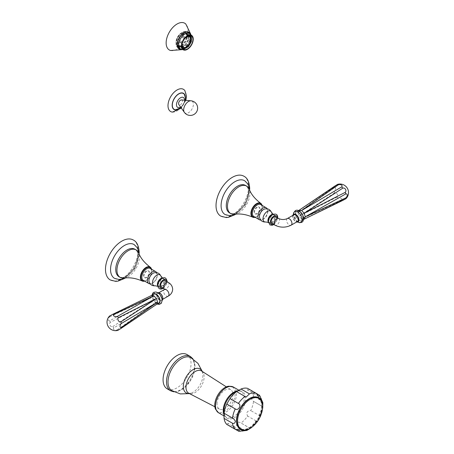 <?xml version="1.0" encoding="UTF-8"?>
<svg xmlns="http://www.w3.org/2000/svg" width="454" height="454" viewBox="0 0 454 454"><rect width="100%" height="100%" fill="white"/><g stroke="black" fill="none" stroke-linecap="round" stroke-linejoin="round"><path stroke-width="0.34" stroke-dasharray="2.27 1.7" d="M181.492 99.925A2.752 1.589 -60 0 1 182.394 101.929A2.752 1.589 -60 0 1 180.516 104.681A2.752 1.589 -60 0 1 178.831 104.533M184.364 94.409A9.159 5.289 120 0 1 185.266 97.695A9.159 5.289 -60 0 1 181.997 106.077A9.159 5.289 -60 0 1 175.488 109.777M172.446 112.11A12.82 7.4 -60 0 0 181.549 106.94A12.82 7.4 -60 0 0 186.123 95.204A12.82 7.4 120 0 0 184.863 90.607M185.067 48.362L181.821 46.49L181.696 47.017L184.994 48.674M187.956 46.694L184.71 44.821A6.986 4.035 -60 0 1 181.821 46.49M181.555 46.688L181.787 46.473L178.541 44.594A6.986 4.035 -60 0 1 178.541 41.263L178.144 41.348A7.57 4.37 120 0 0 177.911 43.295A7.57 4.37 120 0 0 178.144 44.963L181.555 46.688A7.326 4.228 120 0 0 181.935 47.528L182.139 47.284L178.904 45.394L178.536 45.831L181.935 47.528M178.144 41.348L180.352 42.625A7.57 4.37 -60 0 1 180.749 41.303L181.935 41.91A7.326 4.228 120 0 0 181.555 43.187L181.787 43.136A6.986 4.035 120 0 0 181.787 46.473M181.935 41.91L178.904 40.043A6.986 4.035 -60 0 1 180.947 36.502L180.749 36.195A7.57 4.37 120 0 0 178.536 40.026L180.749 41.303M180.749 36.195L182.962 37.472A7.57 4.37 -60 0 1 183.91 36.468L184.994 37.228A7.326 4.228 120 0 0 184.08 38.198L184.193 38.38A6.986 4.035 120 0 0 182.15 41.916M184.994 37.228L181.821 35.582A6.986 4.035 -60 0 1 184.71 33.914L184.829 33.386A7.57 4.37 120 0 0 181.696 35.191L183.91 36.468M184.829 33.386L187.042 34.663A7.57 4.37 -60 0 1 187.99 34.566L188.943 35.389A7.326 4.228 120 0 0 188.024 35.48L187.956 35.787A6.986 4.035 120 0 0 185.067 37.455M188.943 35.389L188.836 35.684L185.584 33.823A6.986 4.035 -60 0 1 186.759 34.152A6.986 4.035 -60 0 1 187.627 35.003L187.99 34.566A7.57 4.37 120 0 0 187.048 33.641A7.57 4.37 120 0 0 185.777 33.29L189.681 35.543M182.338 43.209A6.106 3.524 -60 0 1 185.402 37.898M178.144 44.963L178.541 44.594M180.352 46.24A7.57 4.37 120 0 0 180.749 47.108L182.44 48.084M184.193 48.453L180.947 46.575A6.986 4.035 -60 0 1 179.773 46.251A6.986 4.035 -60 0 1 178.904 45.394M178.536 45.831A7.57 4.37 120 0 0 179.478 46.756A7.57 4.37 120 0 0 180.749 47.108L180.947 46.575M182.962 48.385A7.57 4.37 120 0 0 183.91 48.294M181.696 47.017A7.57 4.37 120 0 0 184.829 45.207L184.71 44.821M186.293 33.307A7.57 4.37 -60 0 0 185.765 32.904A7.57 4.37 -60 0 0 179.932 34.93A7.57 4.37 -60 0 0 176.623 42.551A7.57 4.37 120 0 0 178.195 46.019A7.57 4.37 120 0 0 178.808 46.274A7.57 4.37 120 0 0 184.398 43.578A7.57 4.37 120 0 0 187.332 36.365A7.57 4.37 -60 0 0 186.293 33.307L185.896 32.909A7.718 4.455 -60 0 1 186.952 36.031A7.718 4.455 120 0 1 183.961 43.38A7.718 4.455 120 0 1 178.263 46.126A7.718 4.455 120 0 1 176.038 42.33A7.718 4.455 -60 0 1 179.795 34.175A7.718 4.455 -60 0 1 185.896 32.909M188.382 35.435L187.99 35.804A6.986 4.035 -60 0 1 187.99 39.14L188.382 39.05A7.57 4.37 120 0 0 188.62 37.109A7.57 4.37 120 0 0 188.382 35.435L191.463 37.466M188.382 39.05L191.276 40.826M187.99 40.372L187.627 40.361A6.986 4.035 -60 0 1 185.584 43.896L185.777 44.208A7.57 4.37 120 0 0 187.99 40.372L190.203 41.649A7.57 4.37 120 0 0 190.595 40.327M185.777 44.208L188.943 45.956M184.829 45.207L187.042 46.484A7.57 4.37 120 0 0 187.99 45.485M190.203 35.843A7.57 4.37 -60 0 1 190.595 36.712M176.021 42.341A7.741 4.466 120 0 0 177.627 45.882A7.741 4.466 120 0 0 183.586 43.805A7.741 4.466 120 0 0 186.969 36.019A7.741 4.466 120 0 0 185.363 32.478A7.741 4.466 120 0 0 179.404 34.549A7.741 4.466 120 0 0 176.021 42.341M177.996 47.596A9.04 5.215 120 0 1 176.129 43.459A9.04 5.215 -60 0 1 180.073 34.362A9.04 5.215 -60 0 1 187.037 31.945A9.04 5.215 -60 0 1 188.909 36.082A9.04 5.215 120 0 1 184.965 45.173A9.04 5.215 120 0 1 177.996 47.596L178.394 47.823M178.564 47.999A9.182 5.3 -60 0 1 177.928 47.721A9.182 5.3 -60 0 1 176.021 43.522A9.182 5.3 -60 0 1 180.034 34.277A9.182 5.3 -60 0 1 187.11 31.814A9.182 5.3 -60 0 1 187.672 32.234M187.854 32.416A9.182 5.3 -60 0 1 189.012 36.019A9.182 5.3 -60 0 1 185.527 44.674A9.182 5.3 -60 0 1 178.814 48.067M181.237 49.424A9.67 5.584 120 0 0 185.209 47.659A9.67 5.584 120 0 0 190.691 38.159A9.67 5.584 120 0 0 190.811 36.66A9.67 5.584 -60 0 0 190.237 33.834M170.556 50.496A15.436 8.915 120 0 0 181.969 45.042A15.436 8.915 120 0 0 187.973 30.316A15.436 8.915 -60 0 0 185.828 24.051M191.236 41.013L187.99 39.14M191.236 37.682L187.99 35.804M190.873 36.882L187.627 35.003M185.777 33.29L185.584 33.823M187.042 34.663L188.024 35.48M187.956 35.787L184.71 33.914M181.696 35.191L181.821 35.582M182.962 37.472L184.08 38.198M184.193 38.38L180.947 36.502M178.536 40.026L178.904 40.043M180.352 42.625L181.555 43.187M181.787 43.136L178.541 41.263M190.203 41.649L191.083 42.245M190.873 42.233L187.627 40.361M188.83 45.775L185.584 43.896M187.042 46.484L187.808 46.83M189.494 36.751A6.106 3.524 -60 0 0 189.426 36.706A6.106 3.524 -60 0 0 184.721 38.346A6.106 3.524 -60 0 0 182.054 44.486A6.106 3.524 120 0 0 183.32 47.284A6.106 3.524 120 0 0 183.388 47.324M109.618 315.995L151.352 295.548L150.291 297.898L151.352 301.473L153.917 304.18L156.482 304.435L117.904 330.353M109.777 316.79L150.291 297.898L109.777 320.779A2.486 1.515 122.9 0 1 108.273 319.565A2.486 1.515 122.9 0 1 109.777 316.79L110.254 315.74M117.302 329.814L153.917 304.18L113.846 327.822A2.486 1.515 -2.9 0 0 114.147 329.735A2.486 1.515 -2.9 0 0 117.302 329.814L118.449 329.927M112.7 326.608L151.352 301.473L110.254 322.38A2.486 2.105 60 0 0 109.993 325.353A2.486 2.105 60 0 0 112.7 326.608L113.846 327.822M109.777 320.779L110.254 322.38M153.634 294.232A5.13 2.962 -120 0 0 152.567 296.581A5.13 2.962 -120 0 0 154.808 301.745A5.13 2.962 -120 0 0 158.758 303.119M162.538 298.125A3.808 2.202 60 0 1 161.749 299.867A3.808 2.202 60 0 1 158.815 298.851A3.808 2.202 60 0 1 157.146 295.015A3.808 2.202 60 0 1 157.941 293.273A3.808 2.202 60 0 1 160.875 294.288A3.808 2.202 60 0 1 162.538 298.125M165.216 280.657A3.808 2.202 -60 0 1 166.005 282.405A3.808 2.202 -60 0 1 164.342 286.236A3.808 2.202 -60 0 1 161.408 287.257M149.031 281.418A5.874 3.388 -60 0 0 152.567 283.114A5.874 3.388 -60 0 0 157.237 275.657A5.874 3.388 120 0 0 157.209 275.073A5.874 3.388 120 0 0 153.974 272.86M157.209 275.073L157.09 274.08A6.889 3.978 120 0 1 157.129 274.766A6.889 3.978 -60 0 1 151.647 283.512A6.889 3.978 -60 0 1 150.183 283.863M150.178 268.422A6.889 3.978 120 0 1 151.602 271.571A6.889 3.978 -60 0 1 148.594 278.506A6.889 3.978 -60 0 1 143.288 280.351M157.09 274.08A6.889 3.978 120 0 0 156.664 272.638M146.733 271.197A3.91 2.259 120 0 0 144.179 274.636A3.91 2.259 120 0 0 144.775 277.769A3.91 2.259 120 0 0 146.733 277.576A3.91 2.259 120 0 0 149.287 274.131A3.91 2.259 120 0 0 148.685 270.998A3.91 2.259 120 0 0 146.733 271.197M146.319 270.953A3.91 2.259 120 0 0 143.765 274.398A3.91 2.259 120 0 0 144.361 277.53A3.91 2.259 120 0 0 146.319 277.337A3.91 2.259 120 0 0 148.867 273.893A3.91 2.259 120 0 0 148.271 270.76A3.91 2.259 120 0 0 146.319 270.953M151.381 269.114A7.61 4.392 -60 0 1 151.698 271.038A7.61 4.392 120 0 1 146.319 280.362L146.04 280.521A8.002 4.619 120 0 0 151.698 270.72L151.698 271.038M144.491 281.043A7.61 4.392 120 0 0 146.319 280.362M151.523 269.199A8.002 4.619 -60 0 1 151.698 270.72M144.633 281.128A8.002 4.619 120 0 0 146.04 280.521M124.237 278.086A15.879 9.165 120 0 0 139.401 257.191A15.879 9.165 -60 0 0 138.686 253.054M134.912 249.229A15.879 9.165 -60 0 1 138.198 256.499A15.879 9.165 -60 0 1 131.268 272.474A15.879 9.165 -60 0 1 119.033 276.724M114.567 278.381A19.539 11.282 120 0 0 129.64 273.189A19.539 11.282 120 0 0 138.192 253.502A19.539 11.282 -60 0 0 134.106 244.536M133.317 240.018A23.058 13.314 -60 0 1 138.095 250.574A23.058 13.314 120 0 1 128.028 273.779A23.058 13.314 120 0 1 110.26 279.953M334.172 191.23L297.994 212.62L334.172 187.241A2.486 1.351 117.3 0 1 335.517 188.365A2.486 1.351 117.3 0 1 334.172 191.23L334.649 192.825A2.486 1.947 60 0 1 337.243 194.153A2.486 1.947 60 0 1 337.089 197.059L338.236 198.267A2.486 1.351 2.7 0 1 341.391 198.534A2.486 1.351 2.7 0 1 341.692 200.265L342.838 200.379M334.172 187.241L334.649 186.185M334.649 192.825L299.055 216.195L297.994 212.62L299.055 210.27M337.089 197.059L299.055 216.195L301.621 218.902L338.236 198.267M341.692 200.265L301.621 218.902L304.186 219.157M302.971 218.124A5.13 2.962 60 0 1 301.904 220.474A5.13 2.962 60 0 1 297.955 219.1A5.13 2.962 60 0 1 295.713 213.936A5.13 2.962 60 0 1 296.78 211.587A5.13 2.962 60 0 1 300.73 212.966A5.13 2.962 60 0 1 302.971 218.124M293.789 214.838A3.808 2.202 -120 0 0 293 216.581A3.808 2.202 -120 0 0 294.663 220.417A3.808 2.202 -120 0 0 297.597 221.439M275.754 216.842A3.808 2.202 -60 0 1 276.543 218.584A3.808 2.202 -60 0 1 274.88 222.42A3.808 2.202 -60 0 1 271.946 223.442M259.569 217.602A5.874 3.388 120 0 0 263.104 219.293A5.874 3.388 120 0 0 267.775 211.842A5.874 3.388 -60 0 0 267.747 211.258L267.627 210.259A6.889 3.978 -60 0 1 267.667 210.945A6.889 3.978 120 0 1 262.185 219.691A6.889 3.978 120 0 1 260.721 220.042M264.512 209.039A5.874 3.388 -60 0 1 267.747 211.258M267.202 208.823A6.889 3.978 -60 0 1 267.627 210.259M260.715 204.601A6.889 3.978 -60 0 1 262.14 207.756A6.889 3.978 120 0 1 259.132 214.685A6.889 3.978 120 0 1 253.826 216.53M257.27 207.376A3.91 2.259 120 0 0 254.717 210.821A3.91 2.259 120 0 0 255.313 213.953A3.91 2.259 120 0 0 257.27 213.76A3.91 2.259 120 0 0 259.824 210.316A3.91 2.259 120 0 0 259.223 207.183A3.91 2.259 120 0 0 257.27 207.376M256.856 207.137A3.91 2.259 120 0 0 254.302 210.582A3.91 2.259 120 0 0 254.898 213.709A3.91 2.259 120 0 0 256.856 213.516A3.91 2.259 120 0 0 259.41 210.077A3.91 2.259 120 0 0 258.808 206.945A3.91 2.259 120 0 0 256.856 207.137M261.918 205.299A7.61 4.392 -60 0 1 262.236 207.223A7.61 4.392 120 0 1 256.856 216.541L256.578 216.7A8.002 4.619 120 0 0 262.236 206.899L262.236 207.223M255.029 217.228A7.61 4.392 120 0 0 256.856 216.541M262.06 205.378A8.002 4.619 -60 0 1 262.236 206.899M255.171 217.307A8.002 4.619 120 0 0 256.578 216.7M234.775 214.265A15.879 9.165 120 0 0 249.938 193.37A15.879 9.165 -60 0 0 249.223 189.239M245.449 185.408A15.879 9.165 -60 0 1 248.735 192.678A15.879 9.165 -60 0 1 241.806 208.653A15.879 9.165 -60 0 1 229.571 212.909M225.105 214.56A19.539 11.282 120 0 0 240.177 209.373A19.539 11.282 120 0 0 248.73 189.681A19.539 11.282 -60 0 0 244.644 180.715M243.855 176.197A23.058 13.314 -60 0 1 248.633 186.753A23.058 13.314 120 0 1 238.566 209.958A23.058 13.314 120 0 1 220.797 216.138M261.714 406.205A17.564 10.141 -60 0 1 249.297 427.719A17.564 10.141 -60 0 1 236.874 420.546A17.564 10.141 -60 0 1 249.297 399.032A17.564 10.141 -60 0 1 261.714 406.205M238.39 431.118A21.054 12.156 120 0 0 244.995 430.46L246.828 430.46M250.302 428.485L241.023 423.026A21.054 12.156 120 0 0 247.629 416.051C245.977 412.669 247.027 410.853 250.778 410.598A21.054 12.156 120 0 0 253.514 401.387L262.883 406.693M249.45 427.889A21.054 12.156 120 0 0 256.056 420.915L257.906 420.381L259.665 417.328L259.206 415.461L250.778 410.598M259.206 415.461A21.054 12.156 120 0 0 261.947 406.251L262.673 406.693M262.855 402.698L261.947 401.109L253.514 396.24A21.054 12.156 -60 0 0 250.778 390.19L247.231 389.844L247.629 388.374M261.947 406.251L253.514 401.387L251.238 398.703L253.514 396.24M239.434 430.017L227.885 423.349L229.962 426.249A21.054 12.156 120 0 0 236.568 425.597C236.364 422.112 237.845 421.255 241.023 423.026L250.194 428.304M227.885 423.349L226.813 424.433M244.995 430.46L236.568 425.597M256.056 420.915L247.629 416.051M256.067 393.249L250.778 390.19M228.64 386.201A14.46 8.348 -60 0 1 235.2 393.431A14.46 8.348 120 0 1 226.841 409.871A14.46 8.348 120 0 1 215.429 409.077M217.023 403.929A11.248 6.492 -60 0 1 222.034 392.506A11.248 6.492 -60 0 1 230.751 389.685A11.248 6.492 -60 0 1 232.93 394.742A11.248 6.492 -60 0 1 228.118 405.961A11.248 6.492 -60 0 1 219.503 409.156A11.248 6.492 -60 0 1 217.023 403.929M190.742 357.576A19.051 10.998 -60 0 1 194.953 366.446A19.051 10.998 120 0 1 186.463 385.798A19.051 10.998 120 0 1 171.697 390.565M186.952 354.534A19.783 11.424 -60 0 1 191.049 363.592A19.783 11.424 120 0 1 182.412 383.505A19.783 11.424 120 0 1 167.168 388.806M184.33 112.32A6.884 3.978 -60 0 0 188.541 112.688A6.884 3.978 120 0 0 193.245 105.81A6.884 3.978 120 0 0 190.981 100.794M184.551 100.203A5.715 3.297 -60 0 1 180.601 107.042M177.684 109.618A9.369 5.408 -60 0 0 185.414 97.61A9.369 5.408 120 0 0 185.323 96.39M180.556 49.072A9.04 5.215 120 0 0 187.519 46.654A9.04 5.215 120 0 0 191.463 37.557A9.04 5.215 -60 0 0 189.59 33.42M177.928 47.721L179.097 48.402A9.182 5.3 -60 0 1 177.196 44.197A9.182 5.3 -60 0 1 181.208 34.952A9.182 5.3 -60 0 1 188.285 32.495L187.11 31.814M189.029 33.091A9.182 5.3 -60 0 1 190.186 36.7A9.182 5.3 -60 0 1 186.702 45.355A9.182 5.3 -60 0 1 179.988 48.748M190.09 33.727A9.574 5.527 -60 0 1 190.737 36.7A9.574 5.527 -60 0 1 181.072 49.344M152.623 294.816A5.51 3.184 60 0 0 152.3 296.428A5.51 3.184 -120 0 0 157.754 303.698M153.52 295.242A6.095 3.518 -120 0 0 157.833 302.704A6.095 3.518 -120 0 0 162.14 300.219A6.095 3.518 60 0 0 157.833 292.756A6.095 3.518 60 0 0 153.52 295.242M156.602 294.85A4.404 2.542 60 0 1 157.6 292.785A4.404 2.542 60 0 1 157.827 292.694L157.43 292.836C158.741 292.444 160.268 294.731 162.004 299.685L161.999 300.4A4.404 2.542 60 0 1 158.582 299.339A4.404 2.542 60 0 1 156.602 294.85M162.816 298.147A4.205 2.429 60 0 1 162.816 298.289A4.205 2.429 60 0 1 159.842 300.003A4.205 2.429 60 0 1 156.868 294.85A4.205 2.429 60 0 1 159.961 293.205M168.19 296.15A3.808 2.202 60 0 1 165.25 295.134A3.808 2.202 60 0 1 163.588 291.298A3.808 2.202 60 0 1 164.376 289.55M168.19 282.371A3.808 2.202 -60 0 1 168.979 284.119A3.808 2.202 -60 0 1 167.316 287.95A3.808 2.202 -60 0 1 164.376 288.971L165.046 289.26M162.975 288.165A4.932 2.849 -60 0 0 166.8 281.945A4.932 2.849 120 0 0 166.783 281.565M165.194 280.958A5.005 2.889 120 0 0 161.652 278.915A5.005 2.889 120 0 0 158.117 285.044A5.005 2.889 -60 0 0 161.652 287.093A5.005 2.889 -60 0 0 165.194 280.958M162.538 278.12L163.009 278.427A4.642 2.679 120 0 1 163.968 280.549A4.642 2.679 -60 0 1 161.942 285.22A4.642 2.679 -60 0 1 158.367 286.463L159.059 286.86L158.213 284.896C158.384 280.197 163.633 277.417 163.701 278.824A4.642 2.679 120 0 1 164.66 280.947A4.642 2.679 -60 0 1 162.634 285.617A4.642 2.679 -60 0 1 159.059 286.86A4.642 2.679 -60 0 1 158.1 284.737A4.642 2.679 120 0 1 160.126 280.067A4.642 2.679 120 0 1 163.701 278.824L163.009 278.427A4.642 2.679 120 0 0 162.322 278.211M157.867 286.207L158.367 286.463A4.642 2.679 -60 0 1 157.844 285.975M160.932 276.151A6.163 3.558 120 0 1 161.187 277.7A6.163 3.558 -60 0 1 155.359 285.799M119.311 276.889A15.884 9.171 120 0 0 131.456 272.286A15.884 9.171 120 0 0 138.203 256.493A15.884 9.171 -60 0 0 135.19 249.388M295.446 213.783A5.51 3.184 60 0 1 299.339 211.53A5.51 3.184 60 0 1 303.238 218.283A5.51 3.184 -120 0 1 299.339 220.531A5.51 3.184 -120 0 1 295.446 213.783M297.773 221.989A6.095 3.518 -120 0 1 293.397 214.487A6.095 3.518 60 0 1 293.397 214.413M292.819 215.4A4.404 2.542 -120 0 0 292.711 216.263A4.404 2.542 -120 0 0 296.627 222M292.898 215.349A4.205 2.429 -120 0 0 292.722 216.422A4.205 2.429 -120 0 0 296.706 221.949M287.348 218.556A3.808 2.202 -120 0 0 286.559 220.298A3.808 2.202 -120 0 0 288.222 224.134A3.808 2.202 -120 0 0 291.162 225.156M278.728 218.556A3.808 2.202 -60 0 1 279.516 220.298A3.808 2.202 -60 0 1 277.854 224.134A3.808 2.202 -60 0 1 274.914 225.156M273.512 224.344A4.932 2.849 120 0 0 277.337 218.124A4.932 2.849 -60 0 0 277.32 217.744M268.654 221.229A5.005 2.889 120 0 0 272.19 223.272A5.005 2.889 120 0 0 275.731 217.137A5.005 2.889 -60 0 0 272.19 215.094A5.005 2.889 -60 0 0 268.654 221.229M273.075 214.299L274.239 215.003C274.171 213.601 268.921 216.376 268.751 221.075L269.597 223.045A4.642 2.679 120 0 1 268.637 220.916A4.642 2.679 -60 0 1 270.663 216.246A4.642 2.679 -60 0 1 274.239 215.003A4.642 2.679 -60 0 1 275.198 217.131A4.642 2.679 120 0 1 273.172 221.802A4.642 2.679 120 0 1 269.597 223.045L268.904 222.642A4.642 2.679 120 0 0 272.479 221.399A4.642 2.679 120 0 0 274.505 216.728A4.642 2.679 -60 0 0 273.546 214.606A4.642 2.679 -60 0 0 272.86 214.396M268.382 222.154A4.642 2.679 120 0 0 268.904 222.642L268.405 222.386M271.469 212.336A6.163 3.558 -60 0 1 271.725 213.885A6.163 3.558 120 0 1 265.896 221.983M229.849 213.068A15.884 9.171 120 0 0 241.993 208.465A15.884 9.171 120 0 0 248.741 192.672A15.884 9.171 -60 0 0 245.727 185.572M261.776 406.171A17.649 10.187 -60 0 1 249.297 427.787A17.649 10.187 -60 0 1 236.818 420.58A17.649 10.187 -60 0 1 249.297 398.964A17.649 10.187 -60 0 1 261.776 406.171M238.685 427.799A18.126 10.465 120 0 0 253.054 425.353A18.126 10.465 120 0 0 262.111 405.978A18.126 10.465 -60 0 0 256.476 396.972M259.206 395.059A21.054 12.156 -60 0 1 261.947 401.109M237.323 390.928A14.851 8.575 -60 0 1 241.165 391.535C240.921 390.605 238.849 390.837 234.956 392.233A15.408 8.893 -60 0 1 245.603 398.663A15.408 8.893 -60 0 1 234.832 417.459A15.408 8.893 -60 0 1 223.816 411.528C224.554 415.603 225.388 417.51 226.313 417.254A14.851 8.575 -60 0 1 223.867 414.23M238.77 390.151L241.165 391.535A14.851 8.575 -60 0 1 244.241 398.334A14.851 8.575 -60 0 1 237.76 413.276A14.851 8.575 -60 0 1 226.313 417.254L223.918 415.87M218.584 412.794A14.851 8.575 120 0 0 230.03 408.816A14.851 8.575 120 0 0 236.511 393.868A14.851 8.575 -60 0 0 233.435 387.069M202.126 371.355A13.836 7.99 -60 0 1 202.66 373.018L201.655 371.054A12.837 7.412 -60 0 1 204.147 376.826A12.837 7.412 -60 0 1 198.653 389.628A12.837 7.412 -60 0 1 188.824 393.277L191.026 393.17A13.836 7.99 -60 0 1 189.318 393.533M202.268 371.446L202.66 373.018A13.836 7.99 -60 0 1 202.881 375.282A13.836 7.99 -60 0 1 191.026 393.17L189.471 393.612M170.608 390.792A19.783 11.424 120 0 0 185.856 385.491A19.783 11.424 120 0 0 194.488 365.578A19.783 11.424 -60 0 0 190.391 356.521M181.14 107.802L185.476 100.289M185.845 100.323L181.35 108.103M179.773 46.251L182.264 47.693M178.195 46.019L179.478 46.756M185.765 32.904L187.048 33.641M178.808 46.274L178.263 46.126M177.627 45.882L183.552 49.304M185.363 32.478L191.293 35.9M187.037 31.945L187.428 32.172M190.776 34.249L190.691 38.159M185.209 47.659L181.861 49.685M186.759 34.152L189.25 35.594M151.982 295.185L151.937 295.923L157.112 304.066M161.749 299.867L162.759 299.288M157.941 293.273L158.945 292.688M163.327 288.364L167.134 281.764M152.567 283.114L151.647 283.512M144.361 277.53L144.775 277.769M148.271 270.76L148.685 270.998M125.679 277.916L135.32 268.206L139.264 254.388M139.151 252.901L134.656 267.417L124.334 278.563M301.904 220.474L303.556 219.52M297.711 222.012L293.346 214.453M298.108 221.87C296.797 222.261 295.27 219.98 293.534 215.026L293.67 214.18M292.779 215.417L292.864 217.716L293.562 219.373L294.629 220.786L296.593 222.017M277.672 217.948L273.864 224.548M263.104 219.293L262.185 219.691M254.898 213.709L255.313 213.953M258.808 206.945L259.223 207.183M236.216 214.101L245.858 204.385L249.802 190.572M249.689 189.08L245.194 203.596L234.871 214.742M296.78 211.587L298.426 210.639M251.289 427.753L257.906 420.381M259.665 417.328L262.741 407.913M233.611 418.73L224.043 413.202M258.78 396.512L247.231 389.844M246.091 397.119L236.523 391.592M230.751 389.685L226.325 386.853M219.503 409.156L214.844 406.744M173.916 391.825L177.383 391.53L180.947 390.117L185.544 386.717L190.958 379.811L193.654 373.869L194.982 366.264L192.939 358.87"/><path stroke-width="0.68" d="M184.33 112.32L178.831 104.533A2.752 1.589 -60 0 1 178.825 102.286A2.752 1.589 -60 0 1 180.516 100.186A2.752 1.589 -60 0 1 181.492 99.925L190.981 100.794A6.884 3.978 120 0 0 188.541 101.446A6.884 3.978 -60 0 0 184.324 106.696A6.884 3.978 -60 0 0 184.33 112.32A7.326 7.326 0 0 0 197.473 106.52A7.326 7.326 0 0 0 190.981 100.794M181.14 107.802L175.488 109.777A9.159 5.289 -60 0 1 172.31 105.175A9.159 5.289 120 0 1 177.077 95.209A9.159 5.289 120 0 1 184.364 94.409L185.624 98.609L185.476 100.289M185.845 100.323L186.486 96.117L184.863 90.607A12.82 7.4 120 0 0 174.665 91.725A12.82 7.4 120 0 0 167.997 105.674A12.82 7.4 -60 0 0 172.446 112.11L181.35 108.103M182.44 48.084L184.08 48.765A7.326 4.228 120 0 0 184.994 48.674L185.067 48.362A6.986 4.035 120 0 0 187.956 46.694L188.024 46.921A7.326 4.228 120 0 0 188.943 45.956L188.83 45.775A6.986 4.035 120 0 0 190.873 42.233L191.083 42.245A7.326 4.228 120 0 0 191.463 40.962L191.236 41.013A6.986 4.035 120 0 0 191.236 37.682L191.463 37.466A7.326 4.228 120 0 0 191.083 36.626L190.873 36.882A6.986 4.035 120 0 0 190.005 36.025A6.986 4.035 120 0 0 188.83 35.701L188.83 35.701M184.08 48.765L184.193 48.453A6.986 4.035 120 0 1 183.019 48.124A6.986 4.035 120 0 1 182.15 47.273L182.139 47.284M182.338 43.209A6.106 3.524 -60 0 0 182.19 44.566A6.106 3.524 120 0 0 183.456 47.364A6.106 3.524 120 0 0 188.16 45.729A6.106 3.524 120 0 0 190.828 39.583A6.106 3.524 -60 0 0 189.562 36.785A6.106 3.524 -60 0 0 185.402 37.898M189.681 35.543L191.083 36.626M181.952 45.763A7.741 4.466 120 0 0 183.552 49.304A7.741 4.466 120 0 0 189.517 47.233A7.741 4.466 120 0 0 192.893 39.441A7.741 4.466 -60 0 0 191.293 35.9A7.741 4.466 -60 0 0 185.328 37.971A7.741 4.466 -60 0 0 181.952 45.763M190.237 33.834A9.67 5.584 -60 0 0 182.576 33.681A9.67 5.584 -60 0 0 177.128 44.554A9.67 5.584 120 0 0 181.237 49.424M190.776 34.249L185.828 24.051A15.436 8.915 -60 0 0 173.638 26.627A15.436 8.915 -60 0 0 166.141 42.92A15.436 8.915 120 0 0 170.556 50.496L181.861 49.685M183.388 47.324A6.106 3.524 120 0 0 188.069 45.599A6.106 3.524 120 0 0 190.691 39.504A6.106 3.524 -60 0 0 189.494 36.751M120.889 321.88A2.486 1.947 -120 0 1 118.295 320.558A2.486 1.947 -120 0 1 118.449 317.647L117.302 316.438A2.486 1.351 -177.3 0 1 114.147 316.171A2.486 1.351 -177.3 0 1 113.846 314.44L112.7 314.327L109.618 315.995A8.547 8.547 0 0 0 117.904 330.353L120.889 328.52L121.366 327.47A2.486 1.351 -62.7 0 1 120.021 326.347A2.486 1.351 -62.7 0 1 121.366 323.481L120.889 321.88L156.482 298.511L153.917 295.804L151.352 295.548L140.632 300.758L151.352 295.548M121.366 323.481L157.544 302.086L156.482 298.511L118.449 317.647M121.366 327.47L157.544 302.086L156.579 304.373L146.614 311.109L156.482 304.435M120.889 328.52L146.614 311.109M112.7 314.327L140.632 300.758M113.846 314.44L153.917 295.804L117.302 316.438M156.534 304.407L158.758 303.119A5.13 2.962 -120 0 0 159.825 300.769A5.13 2.962 -120 0 0 157.583 295.611A5.13 2.962 -120 0 0 153.634 294.232L151.403 295.52M161.408 287.257A3.808 2.202 -60 0 1 160.62 285.515A3.808 2.202 -60 0 1 162.282 281.679A3.808 2.202 -60 0 1 165.216 280.657L168.19 282.371A3.808 2.202 -60 0 0 165.25 283.392A3.808 2.202 -60 0 0 163.588 287.229A3.808 2.202 -60 0 0 164.376 288.971L161.408 287.257M160.932 276.151C159.502 273.183 157.18 272.082 153.974 272.86A5.874 3.388 120 0 0 148.935 280.453A5.874 3.388 -60 0 0 149.031 281.418C149.962 284.584 152.073 286.043 155.359 285.799A6.163 3.558 -60 0 1 152.476 282.728A6.163 3.558 120 0 1 156.085 275.692A6.163 3.558 120 0 1 160.932 276.151L163.009 278.427M150.183 283.863A6.889 3.978 -60 0 1 148.816 283.54A6.889 3.978 -60 0 1 147.385 280.39A6.889 3.978 120 0 1 150.393 273.456A6.889 3.978 120 0 1 155.699 271.611L150.178 268.422A6.889 3.978 120 0 0 144.866 270.266A6.889 3.978 120 0 0 141.858 277.195A6.889 3.978 -60 0 0 143.288 280.351L148.816 283.54M156.664 272.638A6.889 3.978 120 0 0 155.699 271.611M144.491 281.043A7.61 4.392 120 0 1 140.933 277.252A7.61 4.392 -60 0 1 145.388 268.558A7.61 4.392 -60 0 1 151.381 269.114M144.633 281.128A8.002 4.619 120 0 1 142.255 281.026A8.002 4.619 120 0 1 140.382 277.252A8.002 4.619 -60 0 1 144.014 269.057A8.002 4.619 -60 0 1 150.246 267.19A8.002 4.619 -60 0 1 151.523 269.199M150.246 267.19C144.457 262.809 140.604 258.099 138.686 253.054A15.879 9.165 -60 0 0 136.115 249.921A15.879 9.165 -60 0 0 123.88 254.178A15.879 9.165 -60 0 0 116.95 270.153A15.879 9.165 120 0 0 120.236 277.422A15.879 9.165 120 0 0 124.237 278.086C129.753 277.252 135.757 278.234 142.255 281.026M120.236 277.422L119.033 276.724A15.879 9.165 -60 0 1 115.747 269.46A15.879 9.165 -60 0 1 122.676 253.48A15.879 9.165 -60 0 1 134.912 249.229L136.115 249.921M139.264 254.388L137.658 248.156L134.106 244.536A19.539 11.282 -60 0 0 119.062 249.814A19.539 11.282 -60 0 0 110.555 269.455A19.539 11.282 120 0 0 114.567 278.381L119.572 279.641L121.485 279.437L125.679 277.916M124.334 278.563L117.858 281.162L115.617 281.355L110.26 279.953A23.058 13.314 120 0 1 105.487 269.398A23.058 13.314 -60 0 1 115.549 246.193A23.058 13.314 -60 0 1 133.317 240.018C136.756 241.624 138.703 245.637 139.168 252.066L139.151 252.901M345.284 198.966L304.084 219.214L314.906 213.947L304.186 219.157L305.247 216.808L345.755 197.916L345.284 198.966L345.92 198.71L342.838 200.379L314.906 213.947M337.089 184.778L299.055 210.27L334.649 186.185L337.634 184.352L337.089 184.778L338.236 184.892A2.486 1.515 177.1 0 1 341.391 184.971A2.486 1.515 177.1 0 1 341.692 186.883L342.838 188.098A2.486 2.105 -120 0 1 345.545 189.358A2.486 2.105 -120 0 1 345.284 192.326L345.755 193.926A2.486 1.515 -57.1 0 1 347.265 195.146A2.486 1.515 -57.1 0 1 345.755 197.916M345.755 193.926L305.247 216.808L304.186 213.232L345.284 192.326M342.838 188.098L304.186 213.232L301.621 210.525L341.692 186.883M338.236 184.892L301.621 210.525L298.953 210.338L308.924 203.596M298.386 219.691A3.808 2.202 -120 0 0 296.723 215.86A3.808 2.202 -120 0 0 293.789 214.838L287.348 218.556A3.808 2.202 -120 0 1 290.288 219.577A3.808 2.202 -120 0 1 291.95 223.408A3.808 2.202 -120 0 1 291.162 225.156L297.597 221.439A3.808 2.202 -120 0 0 298.386 219.691M278.728 218.556A3.808 2.202 -60 0 0 275.788 219.577A3.808 2.202 -60 0 0 274.125 223.408A3.808 2.202 -60 0 0 274.914 225.156L271.946 223.442A3.808 2.202 -60 0 1 271.157 221.694A3.808 2.202 -60 0 1 272.82 217.858A3.808 2.202 -60 0 1 275.754 216.842L278.728 218.556C281.599 219.821 284.476 219.821 287.348 218.556M271.469 212.336C270.039 209.362 267.718 208.267 264.512 209.039A5.874 3.388 -60 0 0 259.472 216.632A5.874 3.388 120 0 0 259.569 217.602C260.5 220.763 262.611 222.227 265.896 221.983A6.163 3.558 120 0 1 263.014 218.913A6.163 3.558 -60 0 1 266.623 211.87A6.163 3.558 -60 0 1 271.469 212.336L273.546 214.606M260.721 220.042A6.889 3.978 120 0 1 259.353 219.725A6.889 3.978 120 0 1 257.923 216.569A6.889 3.978 -60 0 1 260.931 209.64A6.889 3.978 -60 0 1 266.237 207.79A6.889 3.978 -60 0 1 267.202 208.823M259.353 219.725L253.826 216.53A6.889 3.978 120 0 1 252.396 213.38A6.889 3.978 -60 0 1 255.403 206.445A6.889 3.978 -60 0 1 260.715 204.601L266.237 207.79M255.029 217.228A7.61 4.392 120 0 1 251.471 213.437A7.61 4.392 -60 0 1 255.925 204.743A7.61 4.392 -60 0 1 261.918 205.299M255.171 217.307A8.002 4.619 120 0 1 252.793 217.211A8.002 4.619 120 0 1 250.92 213.437A8.002 4.619 -60 0 1 254.552 205.236A8.002 4.619 -60 0 1 260.783 203.369A8.002 4.619 -60 0 1 262.06 205.378M260.783 203.369C254.995 198.994 251.141 194.284 249.223 189.239A15.879 9.165 -60 0 0 246.653 186.106A15.879 9.165 -60 0 0 234.417 190.357A15.879 9.165 -60 0 0 227.488 206.337A15.879 9.165 120 0 0 230.774 213.601A15.879 9.165 120 0 0 234.775 214.265C240.291 213.431 246.295 214.413 252.793 217.211M230.774 213.601L229.571 212.909A15.879 9.165 -60 0 1 226.285 205.639A15.879 9.165 -60 0 1 233.214 189.664A15.879 9.165 -60 0 1 245.449 185.408L246.653 186.106M249.802 190.572L248.196 184.335L244.644 180.715A19.539 11.282 -60 0 0 229.599 185.998A19.539 11.282 -60 0 0 221.092 205.639A19.539 11.282 120 0 0 225.105 214.56L230.11 215.82L232.022 215.622L236.216 214.101M234.871 214.742L228.396 217.341L226.154 217.534L220.797 216.138A23.058 13.314 120 0 1 216.025 205.583A23.058 13.314 -60 0 1 226.086 182.377A23.058 13.314 -60 0 1 243.855 176.197C247.294 177.803 249.24 181.821 249.706 188.245L249.689 189.08M224.043 413.202L233.611 418.73L235.427 421.164C235.076 423.1 234.099 423.798 232.505 423.247A21.054 12.156 120 0 0 235.24 429.297L239.434 430.017L238.815 431.3L229.962 426.249M238.815 431.3L246.828 430.46L251.289 427.753M262.741 407.913L262.855 402.698L259.58 395.338L258.78 396.512L256.056 393.243L247.629 388.374A21.054 12.156 -60 0 0 241.023 389.027L236.568 391.603A21.054 12.156 -60 0 0 229.962 398.578L226.813 404.032L235.24 408.895C238.242 411.375 242.033 404.803 238.39 403.441L229.962 398.578M232.505 423.247L224.072 418.384A21.054 12.156 120 0 0 226.813 424.433L235.24 429.297M226.813 404.032A21.054 12.156 -60 0 0 224.072 413.242L223.884 414.877L223.816 411.528A15.408 8.893 -60 0 1 223.811 411.245A15.408 8.893 -60 0 1 234.956 392.233L237.89 390.616M223.879 414.496L224.072 418.384M238.39 403.441A21.054 12.156 -60 0 1 244.995 396.467L246.091 397.119L249.45 393.896A21.054 12.156 -60 0 1 256.056 393.243L259.58 395.338M249.45 393.896L241.023 389.027M244.995 396.467L236.568 391.603M218.584 412.794L215.429 409.077A14.46 8.348 120 0 1 214.753 405.24A14.46 8.348 -60 0 1 228.64 386.201L233.435 387.069A14.851 8.575 -60 0 0 221.995 391.047A14.851 8.575 -60 0 0 215.508 405.995A14.851 8.575 120 0 0 218.584 412.794L223.918 415.87M189.471 393.612L180.289 393.913L171.697 390.565A19.051 10.998 120 0 1 168.008 382.001A19.051 10.998 -60 0 1 176.158 363.007A19.051 10.998 -60 0 1 190.742 357.576L197.938 363.348L202.268 371.446M170.608 390.792L167.168 388.806A19.783 11.424 120 0 1 163.071 379.748A19.783 11.424 -60 0 1 171.708 359.835A19.783 11.424 -60 0 1 186.952 354.534L190.391 356.521A19.783 11.424 -60 0 0 175.148 361.821A19.783 11.424 -60 0 0 166.51 381.735A19.783 11.424 120 0 0 170.608 390.792L173.916 391.825M180.601 107.042A5.715 3.297 -60 0 1 176.475 104.766A5.715 3.297 120 0 1 180.516 97.769A5.715 3.297 120 0 1 184.551 100.101A5.715 3.297 -60 0 1 184.551 100.203M185.323 96.39A9.369 5.408 120 0 0 178.235 94.131A9.369 5.408 120 0 0 172.162 105.26A9.369 5.408 -60 0 0 177.684 109.618M193.2 39.265A8.172 4.716 -60 0 1 187.423 49.276A8.172 4.716 -60 0 1 181.645 45.939A8.172 4.716 -60 0 1 187.423 35.928A8.172 4.716 -60 0 1 193.2 39.265M193.245 39.226A8.348 4.818 -60 0 1 184.71 50.178A8.348 4.818 -60 0 1 181.435 45.962A8.348 4.818 -60 0 1 185.992 36.7A8.348 4.818 -60 0 1 192.627 36.468A8.348 4.818 -60 0 1 193.245 39.146M178.683 44.935A9.04 5.215 120 0 0 180.556 49.072L184.71 50.178C189.522 48.998 192.371 45.338 193.256 39.186L192.627 36.468L189.59 33.42A9.04 5.215 -60 0 0 182.627 35.838A9.04 5.215 -60 0 0 178.683 44.935M179.988 48.748A9.182 5.3 -60 0 1 179.097 48.402L177.31 44.356C176.958 38.045 184.914 29.885 188.285 32.495A9.182 5.3 -60 0 1 189.029 33.091M181.072 49.344A9.574 5.527 -60 0 1 177.196 44.515A9.574 5.527 -60 0 1 182.485 33.84A9.574 5.527 -60 0 1 190.09 33.727M157.754 303.698A5.51 3.184 -120 0 0 160.092 300.928A5.51 3.184 60 0 0 156.993 294.731A5.51 3.184 60 0 0 152.623 294.816M157.827 292.694A4.404 2.542 60 0 1 161.096 294.226A4.404 2.542 60 0 1 162.827 298.443A4.404 2.542 60 0 1 162.192 300.253M159.961 293.205A4.205 2.429 60 0 1 162.816 298.147M158.945 292.688L164.376 289.55A3.808 2.202 60 0 1 167.316 290.571A3.808 2.202 60 0 1 168.979 294.408A3.808 2.202 60 0 1 168.19 296.15L162.759 299.288M166.783 281.565A4.932 2.849 120 0 0 163.145 280.033A4.932 2.849 120 0 0 159.825 285.975A4.932 2.849 -60 0 0 162.975 288.165M162.322 278.211A4.642 2.679 120 0 0 157.407 284.34A4.642 2.679 -60 0 0 157.844 285.975M135.19 249.388A15.884 9.171 -60 0 0 122.858 253.287A15.884 9.171 -60 0 0 115.742 269.46A15.884 9.171 120 0 0 119.311 276.889M293.397 214.413A6.095 3.518 60 0 1 297.739 212.018A6.095 3.518 60 0 1 302.012 219.464A6.095 3.518 -120 0 1 297.773 221.989M296.627 222A4.404 2.542 -120 0 0 297.938 221.921A4.404 2.542 -120 0 0 298.936 219.861A4.404 2.542 -120 0 0 296.956 215.366A4.404 2.542 -120 0 0 293.534 214.305A4.404 2.542 -120 0 0 292.819 215.4M296.706 221.949A4.205 2.429 -120 0 0 298.67 219.855A4.205 2.429 -120 0 0 296.207 215.054A4.205 2.429 -120 0 0 292.898 215.349M277.32 217.744A4.932 2.849 -60 0 0 273.683 216.212A4.932 2.849 -60 0 0 270.363 222.154A4.932 2.849 120 0 0 273.512 224.344M272.86 214.396A4.642 2.679 -60 0 0 267.945 220.519A4.642 2.679 120 0 0 268.382 222.154M245.727 185.572A15.884 9.171 -60 0 0 233.396 189.466A15.884 9.171 -60 0 0 226.279 205.645A15.884 9.171 120 0 0 229.849 213.068M237.561 421.108A17.763 10.255 -60 0 1 250.126 399.35A17.763 10.255 -60 0 1 262.684 406.602A17.763 10.255 120 0 1 250.126 428.36A17.763 10.255 120 0 1 237.561 421.108M256.476 396.972A18.126 10.465 -60 0 0 243.287 403.771A18.126 10.465 -60 0 0 236.483 420.773A18.126 10.465 120 0 0 238.685 427.799M232.505 418.106A21.054 12.156 -60 0 1 235.24 408.895M223.867 414.23A14.851 8.575 -60 0 1 223.243 410.456A14.851 8.575 -60 0 1 237.323 390.928M214.844 406.744L188.824 393.277A12.837 7.412 -60 0 1 185.992 387.307A12.837 7.412 -60 0 1 191.707 374.272A12.837 7.412 -60 0 1 201.655 371.054L226.325 386.853M189.318 393.533A13.836 7.99 -60 0 1 183.314 386.581A13.836 7.99 -60 0 1 191.168 370.963A13.836 7.99 -60 0 1 202.126 371.355M182.264 47.693L183.019 48.124M187.428 32.172L189.59 33.42M178.394 47.823L180.556 49.072M189.25 35.594L190.005 36.025M157.112 304.066L159.297 304.401L161.312 303.261L162.192 300.423L161.919 298.448L160.886 295.963L159.269 293.846L156.062 291.984L153.713 292.325L152.822 293.091L151.982 295.185M157.6 292.785C160.376 292.614 162.135 294.476 162.873 298.369L161.999 300.4M168.19 296.15C171.005 294.544 172.497 292.245 172.668 289.26C172.497 286.281 171.005 283.983 168.19 282.371M165.046 289.26L164.376 289.55M165.108 289.561L164.376 288.971M163.327 288.364L161.011 289.153L159.416 288.761L158.281 287.547L157.822 285.492C158.02 282.57 159.331 280.249 161.743 278.529C163.264 277.996 165.761 275.918 167.146 281.463L167.134 281.764M155.359 285.799L158.367 286.463M345.92 198.71A8.547 8.547 0 0 0 337.634 184.352M303.556 219.52L304.186 219.157M293.346 214.453L293.346 214.282C295.951 204.862 303.936 213.976 303.601 218.783L303.068 221.098L301.848 222.369L299.458 222.721L297.711 222.012M296.593 222.017L298.045 221.864M293.642 214.237L292.779 215.417M274.914 225.156C280.328 227.812 285.748 227.812 291.162 225.156M273.864 224.548L272.201 225.258L269.948 224.94L268.359 221.677C267.962 215.043 278.052 210.662 277.683 217.648L277.672 217.948M268.904 222.642L265.896 221.983M298.426 210.639L299.055 210.27M262.804 406.398C261.981 416.159 257.531 423.644 249.456 428.865C241.522 431.782 237.527 430.432 236.619 420.835C237.448 411.074 241.897 403.583 249.967 398.362C257.9 395.451 261.901 396.802 262.804 406.398M238.77 390.151L233.435 387.069M192.939 358.87L190.391 356.521"/></g></svg>
